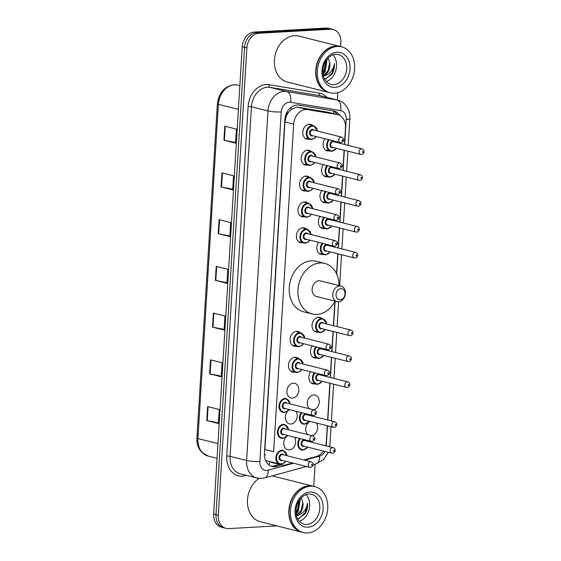 <?xml version="1.0" encoding="UTF-8"?>
<svg xmlns="http://www.w3.org/2000/svg" width="561" height="561" viewBox="0 0 561 561"><rect width="100%" height="100%" fill="white"/><g stroke="black" fill="none" stroke-linecap="round" stroke-linejoin="round"><path stroke-width="0.84" d="M327.771 176.785A7.574 5.869 -75.9 0 1 327.063 176.876A7.574 5.869 -75.9 0 1 325.675 176.75A7.574 5.869 -75.9 0 1 323.381 164.668M326.186 202.675A7.574 5.869 -75.9 0 1 325.478 202.766A7.574 5.869 -75.9 0 1 324.09 202.633A7.574 5.869 -75.9 0 1 321.797 190.551M324.602 228.565A7.574 5.869 -75.9 0 1 323.9 228.657A7.574 5.869 -75.9 0 1 322.505 228.523A7.574 5.869 -75.9 0 1 320.212 216.441M323.024 254.456A7.574 5.869 -75.9 0 1 322.316 254.547A7.574 5.869 -75.9 0 1 320.927 254.414A7.574 5.869 -75.9 0 1 318.627 242.331M318.269 332.119A7.574 5.869 -75.9 0 1 317.561 332.21A7.574 5.869 -75.9 0 1 316.173 332.084A7.574 5.869 -75.9 0 1 312.147 324.188A7.574 5.869 -75.9 0 1 318.48 317.26A7.574 5.869 -75.9 0 1 319.868 317.393A7.574 5.869 -75.9 0 1 321.734 318.346M316.685 358.009A7.574 5.869 -75.9 0 1 315.983 358.1A7.574 5.869 -75.9 0 1 314.588 357.974A7.574 5.869 -75.9 0 1 312.295 345.892M315.1 383.899A7.574 5.869 -75.9 0 1 314.398 383.99A7.574 5.869 -75.9 0 1 313.01 383.864A7.574 5.869 -75.9 0 1 310.71 371.782M309.581 408.815A7.574 5.869 -75.9 0 1 307.687 400.561A7.574 5.869 -75.9 0 1 313.725 394.93A7.574 5.869 -75.9 0 1 315.121 395.056A7.574 5.869 -75.9 0 1 319.202 402.539A7.574 5.869 -75.9 0 1 313.487 409.796M316.411 423.015A7.574 5.869 -75.9 0 1 317.112 430.61A7.574 5.869 -75.9 0 1 311.902 435.687M329.356 150.895A7.574 5.869 -75.9 0 1 328.648 150.986A7.574 5.869 -75.9 0 1 327.259 150.86A7.574 5.869 -75.9 0 1 324.966 138.777M294.434 437.152A7.574 5.869 -75.9 0 1 294.981 445.146A7.574 5.869 -75.9 0 1 289.252 449.908A7.574 5.869 -75.9 0 1 287.863 449.775A7.574 5.869 -75.9 0 1 283.726 443.218A7.574 5.869 -75.9 0 1 288.045 435.546M296.012 411.262A7.574 5.869 -75.9 0 1 296.566 419.256A7.574 5.869 -75.9 0 1 290.836 424.018A7.574 5.869 -75.9 0 1 289.448 423.885A7.574 5.869 -75.9 0 1 285.311 417.328A7.574 5.869 -75.9 0 1 289.63 409.656M293.333 383.177A7.574 5.869 -75.9 0 1 294.721 383.303A7.574 5.869 -75.9 0 1 298.747 391.206A7.574 5.869 -75.9 0 1 292.421 398.128A7.574 5.869 -75.9 0 1 291.026 397.994A7.574 5.869 -75.9 0 1 287.008 390.098A7.574 5.869 -75.9 0 1 293.333 383.177M294.707 372.146A7.574 5.869 -75.9 0 1 294.006 372.238A7.574 5.869 -75.9 0 1 292.611 372.111A7.574 5.869 -75.9 0 1 288.585 364.208A7.574 5.869 -75.9 0 1 294.918 357.287A7.574 5.869 -75.9 0 1 296.306 357.413A7.574 5.869 -75.9 0 1 298.172 358.374M296.292 346.256A7.574 5.869 -75.9 0 1 295.584 346.347A7.574 5.869 -75.9 0 1 294.195 346.221A7.574 5.869 -75.9 0 1 290.17 338.318A7.574 5.869 -75.9 0 1 296.503 331.397A7.574 5.869 -75.9 0 1 297.891 331.523A7.574 5.869 -75.9 0 1 299.756 332.484M305.794 190.922A7.574 5.869 -75.9 0 1 305.086 191.013A7.574 5.869 -75.9 0 1 303.697 190.88A7.574 5.869 -75.9 0 1 299.672 182.984A7.574 5.869 -75.9 0 1 306.004 176.063A7.574 5.869 -75.9 0 1 307.393 176.189A7.574 5.869 -75.9 0 1 309.258 177.15M307.379 165.032A7.574 5.869 -75.9 0 1 306.671 165.123A7.574 5.869 -75.9 0 1 305.282 164.997A7.574 5.869 -75.9 0 1 301.257 157.094A7.574 5.869 -75.9 0 1 307.582 150.173A7.574 5.869 -75.9 0 1 308.978 150.299A7.574 5.869 -75.9 0 1 310.843 151.26M304.209 216.812A7.574 5.869 -75.9 0 1 303.501 216.904A7.574 5.869 -75.9 0 1 302.113 216.77A7.574 5.869 -75.9 0 1 298.087 208.874A7.574 5.869 -75.9 0 1 304.42 201.946A7.574 5.869 -75.9 0 1 305.808 202.079A7.574 5.869 -75.9 0 1 307.673 203.04M302.624 242.703A7.574 5.869 -75.9 0 1 301.923 242.794A7.574 5.869 -75.9 0 1 300.528 242.661A7.574 5.869 -75.9 0 1 296.503 234.764A7.574 5.869 -75.9 0 1 302.835 227.836A7.574 5.869 -75.9 0 1 304.223 227.969A7.574 5.869 -75.9 0 1 306.089 228.923M308.957 139.142A7.574 5.869 -75.9 0 1 308.255 139.233A7.574 5.869 -75.9 0 1 306.86 139.107A7.574 5.869 -75.9 0 1 302.842 131.204A7.574 5.869 -75.9 0 1 309.167 124.283A7.574 5.869 -75.9 0 1 310.556 124.409A7.574 5.869 -75.9 0 1 312.428 125.369M344.475 144.45L345.492 127.838A14.2 11.01 104.1 0 0 337.764 114.689L327.652 112.179L298.221 107.263L296.348 107.172L291.026 109.647L288.578 112.242A4.733 3.668 104.1 0 0 286.04 116.674A14.2 2.111 -176.5 0 1 285.297 116.709M337.764 114.689A14.2 11.01 104.1 0 0 337.091 114.549L307.652 109.64A14.2 11.01 104.1 0 0 305.724 109.535A14.2 11.01 104.1 0 0 293.676 124.184L273.642 451.752L264.911 449.557L284.946 121.989L293.676 124.184M286.04 116.674L286.026 116.919A14.2 11.01 -75.9 0 1 288.578 112.242M269.736 461.415L272.211 462.601L281.363 464.901A14.2 11.01 104.1 0 0 285.928 464.824L292.646 462.986M286.026 116.919L284.946 121.989M325.689 445.778A14.2 11.01 104.1 0 0 326.264 442.229L327.266 425.743M327.624 419.972L329.868 383.219M330.226 377.455L331.453 357.329M331.803 351.565L333.038 331.446M333.388 325.675L334.861 301.65M336.565 273.789L337.785 253.775M338.143 248.004L339.37 227.885M339.721 222.114L340.955 201.995M341.305 196.224L342.54 176.105M342.89 170.334L344.124 150.215M303.803 459.936L316.173 456.556A14.2 11.01 104.1 0 0 323.325 451.044M279.105 463.975A14.2 11.01 104.1 0 0 281.363 464.901M307.996 434.705A7.574 5.869 -75.9 0 1 305.808 427.77A7.574 5.869 -75.9 0 1 310.03 421.409M339.896 115.545A14.2 11.01 104.1 0 0 334.111 111.05A14.2 11.01 104.1 0 0 333.43 110.91L298.845 105.138A14.2 11.01 104.1 0 0 296.909 105.033A14.2 11.01 104.1 0 0 284.862 119.682L264.455 453.337A14.2 11.01 104.1 0 0 272.183 466.486A14.2 11.01 104.1 0 0 276.748 466.408L281.86 465.006M276.861 525.888L228.629 528.602A14.2 11.01 -75.9 0 1 226.02 528.357A14.2 11.01 -75.9 0 1 218.299 515.208L246.882 47.895A14.2 11.01 -75.9 0 1 258.93 33.246L330.541 29.221A14.2 11.01 -75.9 0 1 333.15 29.46A14.2 11.01 -75.9 0 1 340.871 42.608L340.632 46.598M337.813 92.67L337.364 100.019M315.093 464.136L313.732 486.345M226.02 528.357L221.378 527.186A14.2 11.01 -75.9 0 1 213.657 514.044L242.24 46.724A14.2 11.01 -75.9 0 1 254.287 32.075L325.899 28.05L328.22 28.632A14.2 11.01 -75.9 0 1 330.829 28.877A14.2 11.01 -75.9 0 0 328.22 28.632L256.608 32.664L328.22 28.632L330.541 29.221M242.24 46.724L244.561 47.313A14.2 11.01 -75.9 0 1 256.608 32.664A14.2 11.01 -75.9 0 0 244.561 47.313L215.978 514.626L244.561 47.313L246.882 47.895M223.699 527.775A14.2 11.01 -75.9 0 1 215.978 514.626A14.2 11.01 -75.9 0 0 223.699 527.775M279.504 464.431L274.427 465.826A14.2 11.01 -75.9 0 1 271.04 466.114M332.862 110.812A14.2 11.01 -75.9 0 1 337.343 114.584M218.432 422.861L207.233 420.68A3.787 0.561 -176.5 0 1 206.785 420.582L218.397 423.506L219.253 409.481L207.647 406.564L206.785 420.582M221.293 376.129L210.095 373.949A3.787 0.561 -176.5 0 1 209.646 373.85L221.251 376.775L222.114 362.75L210.501 359.832L209.646 373.85M224.155 329.398L212.956 327.217A3.787 0.561 -176.5 0 1 212.507 327.119L224.112 330.036L224.968 316.018L213.362 313.101L212.507 327.119M235.585 142.473L224.386 140.292A3.787 0.561 -176.5 0 1 223.937 140.194L235.543 143.111L236.405 129.093L224.793 126.176L223.937 140.194M232.724 189.204L221.525 187.023A3.787 0.561 -176.5 0 1 221.076 186.925L232.689 189.842L233.544 175.824L221.939 172.907L221.076 186.925M229.87 235.936L218.671 233.755A3.787 0.561 -176.5 0 1 218.222 233.656L229.828 236.574L230.683 222.556L219.078 219.639L218.222 233.656M227.009 282.667L215.81 280.486A3.787 0.561 -176.5 0 1 215.361 280.388L226.974 283.305L227.829 269.287L216.223 266.37L215.361 280.388M325.899 28.05A14.2 11.01 -75.9 0 1 328.508 28.295L333.15 29.46M328.76 92.432A23.674 18.345 -75.9 0 1 328.613 92.397A23.674 18.345 -75.9 0 1 316.039 67.713A23.674 18.345 -75.9 0 1 335.815 46.072A23.674 18.345 -75.9 0 1 340.162 46.479A23.674 18.345 -75.9 0 1 340.303 46.521M328.613 92.397L287.26 81.997A23.674 18.345 -75.9 0 1 274.687 57.313A23.674 18.345 -75.9 0 1 294.462 35.673A23.674 18.345 -75.9 0 1 298.81 36.079L340.162 46.479M330.212 92.796L328.9 92.467A23.674 18.345 -75.9 0 1 316.327 67.783A23.674 18.345 -75.9 0 1 336.109 46.142A23.674 18.345 -75.9 0 1 340.45 46.556L341.754 46.886A23.674 18.345 -75.9 0 1 354.335 71.563A23.674 18.345 -75.9 0 1 334.552 93.203A23.674 18.345 -75.9 0 1 330.212 92.796A23.674 18.345 -75.9 0 1 317.631 68.112A23.674 18.345 -75.9 0 1 337.413 46.472A23.674 18.345 -75.9 0 1 341.754 46.886M332.946 54.852A15.435 11.963 -75.9 0 1 335.976 69.837A15.435 11.963 -75.9 0 1 326.221 81.604M322.834 72.025L324.272 70.013L325.899 60.918M322.891 73.147L325.191 70.244L326.516 60.006M324.728 79.48L332.049 73.996C333.914 70.756 334.707 67.292 334.433 63.61C333.213 70.272 329.602 74.417 323.592 76.03A10.701 8.296 -75.9 0 0 329.693 62.495L328.129 58.071M323.255 75.532L327.954 70.938L329.693 62.495M323.024 74.276L325.24 71.205L327.168 59.15M322.954 73.722L325.415 69.837M325.646 79.199L332.154 72.937L334.433 63.61M340.183 299.847A5.68 4.404 -75.9 0 1 336.053 294.49A5.68 4.404 -75.9 0 1 340.871 288.627A5.68 4.404 -75.9 0 1 345.001 293.985A5.68 4.404 -75.9 0 1 340.183 299.847M338.592 301.818A8.05 6.234 -75.9 0 1 337.112 301.678A8.05 6.234 -75.9 0 1 332.834 293.284A8.05 6.234 -75.9 0 1 339.559 285.928A8.05 6.234 -75.9 0 1 341.039 286.068A8.05 6.234 -75.9 0 1 345.317 294.462A8.05 6.234 -75.9 0 1 338.592 301.818M341.039 286.068L320.436 280.886A8.05 6.234 104.1 0 0 318.957 280.745A8.05 6.234 104.1 0 0 312.232 288.102A8.05 6.234 104.1 0 0 316.509 296.496L337.112 301.678M335.12 301.18A26.037 20.182 -75.9 0 1 316.902 314.391A26.037 20.182 -75.9 0 1 312.119 313.943A26.037 20.182 -75.9 0 1 298.291 286.79A26.037 20.182 -75.9 0 1 320.043 262.99A26.037 20.182 -75.9 0 1 324.826 263.439A26.037 20.182 -75.9 0 1 339.047 285.563M312.119 313.943L303.417 311.755A26.037 20.182 -75.9 0 1 289.581 284.602A26.037 20.182 -75.9 0 1 311.341 260.795A26.037 20.182 -75.9 0 1 316.116 261.251L324.826 263.439M301.86 532.179A23.674 18.345 -75.9 0 1 301.713 532.137A23.674 18.345 -75.9 0 1 289.139 507.46A23.674 18.345 -75.9 0 1 308.922 485.819A23.674 18.345 -75.9 0 1 313.262 486.226A23.674 18.345 -75.9 0 1 313.41 486.261M301.713 532.137L260.367 521.737A23.674 18.345 -75.9 0 1 247.45 502.488A23.674 18.345 -75.9 0 1 259.035 478.379M303.312 532.543L302.007 532.214A23.674 18.345 -75.9 0 1 289.434 507.53A23.674 18.345 -75.9 0 1 309.209 485.889A23.674 18.345 -75.9 0 1 313.557 486.296L314.861 486.625A23.674 18.345 -75.9 0 1 327.435 511.309A23.674 18.345 -75.9 0 1 307.659 532.95A23.674 18.345 -75.9 0 1 303.312 532.543A23.674 18.345 -75.9 0 1 290.738 507.859A23.674 18.345 -75.9 0 1 310.514 486.219A23.674 18.345 -75.9 0 1 314.861 486.625M306.054 494.599A15.435 11.963 -75.9 0 1 309.083 509.584A15.435 11.963 -75.9 0 1 299.322 521.351M295.942 511.772L297.372 509.753L298.999 500.664M295.998 512.894L298.298 509.984L299.616 499.753M297.828 519.227L305.149 513.743C307.014 510.503 307.814 507.039 307.54 503.35C306.32 510.019 302.702 514.164 296.692 515.776A10.701 8.296 -75.9 0 0 302.8 502.242L301.236 497.817M296.355 515.271L301.061 510.678L302.8 502.242M296.124 514.023L298.347 510.945L300.268 498.897M296.054 513.469L298.522 509.577M298.747 518.946L305.254 512.684L307.54 503.35M298.221 107.263L307.652 109.64M269.042 464.971A14.2 8.226 -105.3 0 0 269.511 461.563M333.795 113.694A14.2 8.962 -80.5 0 0 333.507 111.106M291.026 109.647A14.2 8.962 -80.5 0 0 291.131 107.277M265.353 454.803A14.2 2.111 -176.5 0 1 264.427 454.845M327.652 112.179L337.091 114.549M344.678 144.5L346.207 119.479A9.467 7.335 104.1 0 0 340.611 110.622L290.57 102.27A9.467 7.335 104.1 0 0 289.28 102.2A9.467 7.335 104.1 0 0 281.25 111.962L259.869 461.514A9.467 7.335 104.1 0 0 266.755 470.441A9.467 7.335 104.1 0 0 268.06 470.23L293.634 463.239M259.869 461.514A9.467 1.41 3.5 0 1 246.609 460.476L267.983 110.924A18.941 14.677 -75.9 0 1 284.048 91.394A18.941 14.677 -75.9 0 1 286.622 91.527L270.079 87.369A18.941 14.677 104.1 0 0 267.506 87.228A18.941 14.677 104.1 0 0 251.44 106.765L230.066 456.317A18.941 14.677 104.1 0 0 240.367 473.842L256.903 478A18.941 14.677 -75.9 0 1 246.609 460.476L230.066 456.317A2.37 0.351 -176.5 0 0 226.749 456.058L248.13 106.506A2.37 0.351 -176.5 0 1 251.44 106.765L267.983 110.924A9.467 1.41 3.5 0 0 281.25 111.962M256.903 478L261.482 478.435L264.757 477.902A9.467 5.484 -105.3 0 0 268.06 470.23M248.13 106.506A21.304 16.507 -75.9 0 1 266.202 84.529A21.304 16.507 -75.9 0 1 269.091 84.683L319.132 93.042A21.304 16.507 -75.9 0 1 326.909 97.39M246.328 475.342L245.178 475.658A21.304 16.507 -75.9 0 1 226.749 456.058M258.93 33.246L254.287 32.075M218.299 515.208L213.657 514.044M290.57 102.27A9.467 5.975 -80.5 0 0 286.622 91.527L336.663 99.886L320.121 95.721L270.079 87.369A2.37 1.494 99.5 0 1 269.091 84.683M340.611 110.622A9.467 5.975 -80.5 0 0 336.663 99.886A18.941 14.677 -75.9 0 1 337.568 100.075L321.025 95.91A18.941 14.677 104.1 0 0 320.121 95.721A2.37 1.494 99.5 0 1 319.132 93.042M304.791 460.181L319.475 456.17A9.467 7.335 104.1 0 0 324.875 451.43M326.243 445.918L327.477 425.799M327.827 420.028L330.078 383.275M330.429 377.504L331.656 357.385M332.014 351.614L333.241 331.495M333.592 325.724L335.092 301.229M336.747 274.189L337.995 253.824M338.346 248.053L339.573 227.934M339.931 222.17L341.158 202.044M341.516 196.28L342.743 176.161M343.094 170.39L344.328 150.271M245.178 475.658A2.37 1.374 74.7 0 1 245.185 475.055M313.206 464.655L316.166 463.842A9.467 5.484 -105.3 0 0 319.475 456.17M328.234 446.416A9.467 1.41 3.5 0 0 329.847 445.736L331.011 426.69M346.207 119.479A9.467 1.41 3.5 0 0 349.854 118.595C350.085 114.753 349.314 111.197 347.547 107.915L345.26 104.718C343.136 102.404 340.569 100.854 337.568 100.075M274.427 465.826L276.748 466.408M239.856 85.665L237.015 84.956A4.733 2.987 -80.5 0 0 236.868 84.921L237.015 84.956A18.941 14.677 104.1 0 0 234.442 84.816A18.941 14.677 104.1 0 0 218.383 104.346A4.733 0.701 -176.5 0 1 217.388 103.848C218.867 92.733 224.365 86.373 233.888 84.76L236.868 84.921A4.733 2.987 -80.5 0 0 236.658 84.9M238.404 109.381L218.383 104.346L197.935 438.569A18.941 14.677 104.1 0 0 208.236 456.1L201.89 452.461L199.435 449.263C197.542 445.953 196.715 442.222 196.939 438.071A4.733 0.701 3.5 0 0 197.935 438.569L217.963 443.611M215.81 280.486L216.665 266.482M218.671 233.755L219.526 219.751M221.525 187.023L222.387 173.019M224.386 140.292L225.242 126.288M212.956 327.217L213.811 313.213M210.095 373.949L210.95 359.945M207.233 420.68L208.096 406.676M333.599 84.711A15.435 11.963 -75.9 0 1 330.766 84.445C324.16 81.703 321.719 75.798 323.438 66.724C324.342 63.253 325.906 60.371 328.136 58.064C330.618 55.651 333.15 54.382 335.737 54.263L338.297 54.501A15.435 11.963 -75.9 0 1 346.495 70.602A15.435 11.963 -75.9 0 1 333.599 84.711M334.91 87.411A17.805 13.801 -75.9 0 1 321.958 70.63A17.805 13.801 -75.9 0 1 337.056 52.264A17.805 13.801 -75.9 0 1 350.008 69.052A17.805 13.801 -75.9 0 1 334.91 87.411M306.706 524.458A15.435 11.963 -75.9 0 1 303.873 524.191C297.267 521.45 294.827 515.545 296.538 506.471C297.442 503 299.013 500.11 301.243 497.81C303.718 495.391 306.257 494.129 308.845 494.01L311.404 494.248A15.435 11.963 -75.9 0 1 319.602 510.342A15.435 11.963 -75.9 0 1 306.706 524.458M308.01 527.158A17.805 13.801 -75.9 0 1 295.058 510.37A17.805 13.801 -75.9 0 1 310.163 492.011A17.805 13.801 -75.9 0 1 323.115 508.792A17.805 13.801 -75.9 0 1 308.01 527.158M311.474 139.57A7.104 5.505 -75.9 0 1 310.17 139.451A7.104 5.505 -75.9 0 1 306.397 132.045A7.104 5.505 -75.9 0 1 312.33 125.552A7.104 5.505 -75.9 0 1 313.634 125.671L317.582 131.064M317.386 131.015A6.627 5.133 104.1 0 0 312.596 126.092A6.627 5.133 104.1 0 0 306.972 132.929A6.627 5.133 104.1 0 0 311.797 139.177A6.627 5.133 104.1 0 0 316.004 136.519M312.786 135.713A3.317 2.567 -75.9 0 1 311.993 135.902A3.317 2.567 -75.9 0 1 309.581 132.782A3.317 2.567 -75.9 0 1 312.393 129.36A3.317 2.567 -75.9 0 1 314.167 130.201M341.614 137.108L313.178 129.956A2.84 2.202 104.1 0 0 312.652 129.907A2.84 2.202 104.1 0 0 310.282 132.501A2.84 2.202 104.1 0 0 311.79 135.46L340.232 142.613A2.84 2.202 -75.9 0 1 338.718 139.654A2.84 2.202 -75.9 0 1 341.095 137.059A2.84 2.202 -75.9 0 1 341.614 137.108C344.11 138.742 345.218 140.741 341.025 142.69L340.232 142.613A2.84 2.202 -75.9 0 0 340.751 142.662M342.343 140.692A0.477 0.365 104.1 0 0 342.399 139.759A0.477 0.365 104.1 0 0 342.343 140.692M309.889 165.46A7.104 5.505 -75.9 0 1 308.585 165.341A7.104 5.505 -75.9 0 1 304.812 157.936A7.104 5.505 -75.9 0 1 310.752 151.442A7.104 5.505 -75.9 0 1 312.049 151.561L316.004 156.947M315.801 156.898A6.627 5.133 104.1 0 0 311.011 151.982A6.627 5.133 104.1 0 0 305.387 158.819A6.627 5.133 104.1 0 0 310.212 165.067A6.627 5.133 104.1 0 0 314.419 162.41M311.201 161.603A3.317 2.567 -75.9 0 1 310.408 161.792A3.317 2.567 -75.9 0 1 307.996 158.672A3.317 2.567 -75.9 0 1 310.808 155.25A3.317 2.567 -75.9 0 1 312.589 156.091M340.029 162.992L311.593 155.839A2.84 2.202 104.1 0 0 311.075 155.79A2.84 2.202 104.1 0 0 308.697 158.391A2.84 2.202 104.1 0 0 310.205 161.351L338.648 168.503A2.84 2.202 -75.9 0 1 337.14 165.544A2.84 2.202 -75.9 0 1 339.51 162.942A2.84 2.202 -75.9 0 1 340.029 162.992C342.533 164.625 343.634 166.631 339.447 168.581L338.648 168.503A2.84 2.202 -75.9 0 0 339.167 168.552M340.758 166.582A0.477 0.365 104.1 0 0 340.822 165.649A0.477 0.365 104.1 0 0 340.758 166.582M308.305 191.35A7.104 5.505 -75.9 0 1 307.007 191.224A7.104 5.505 -75.9 0 1 303.235 183.819A7.104 5.505 -75.9 0 1 309.167 177.332A7.104 5.505 -75.9 0 1 310.471 177.451L314.419 182.837M314.223 182.788A6.627 5.133 104.1 0 0 309.427 177.872A6.627 5.133 104.1 0 0 303.803 184.709A6.627 5.133 104.1 0 0 308.627 190.957A6.627 5.133 104.1 0 0 312.835 188.3M309.616 187.493A3.317 2.567 -75.9 0 1 308.823 187.683A3.317 2.567 -75.9 0 1 306.418 184.562A3.317 2.567 -75.9 0 1 309.23 181.14A3.317 2.567 -75.9 0 1 311.004 181.981M338.451 188.882L310.009 181.729A2.84 2.202 104.1 0 0 309.49 181.68A2.84 2.202 104.1 0 0 307.112 184.281A2.84 2.202 104.1 0 0 308.627 187.241L337.063 194.394A2.84 2.202 -75.9 0 1 335.555 191.434A2.84 2.202 -75.9 0 1 337.925 188.833A2.84 2.202 -75.9 0 1 338.451 188.882C340.948 190.516 342.056 192.521 337.862 194.471L337.063 194.394A2.84 2.202 -75.9 0 0 337.582 194.443M339.181 192.472A0.477 0.365 104.1 0 0 339.237 191.539A0.477 0.365 104.1 0 0 339.181 192.472M306.727 217.24A7.104 5.505 -75.9 0 1 305.422 217.114A7.104 5.505 -75.9 0 1 301.65 209.709A7.104 5.505 -75.9 0 1 307.582 203.222A7.104 5.505 -75.9 0 1 308.887 203.341L312.835 208.727M312.638 208.678A6.627 5.133 104.1 0 0 307.842 203.762A6.627 5.133 104.1 0 0 302.225 210.592A6.627 5.133 104.1 0 0 307.042 216.848A6.627 5.133 104.1 0 0 311.25 214.19M308.031 213.376A3.317 2.567 -75.9 0 1 307.246 213.573A3.317 2.567 -75.9 0 1 304.833 210.452A3.317 2.567 -75.9 0 1 307.645 207.03A3.317 2.567 -75.9 0 1 309.42 207.872M336.866 214.772L308.424 207.619A2.84 2.202 104.1 0 0 307.905 207.57A2.84 2.202 104.1 0 0 305.535 210.165A2.84 2.202 104.1 0 0 307.042 213.131L335.478 220.284A2.84 2.202 -75.9 0 1 333.97 217.324A2.84 2.202 -75.9 0 1 336.341 214.723A2.84 2.202 -75.9 0 1 336.866 214.772C339.363 216.406 340.471 218.411 336.277 220.361L335.478 220.284A2.84 2.202 -75.9 0 0 336.004 220.333M337.596 218.362A0.477 0.365 104.1 0 0 337.652 217.423A0.477 0.365 104.1 0 0 337.596 218.362M305.142 243.13A7.104 5.505 -75.9 0 1 303.838 243.004A7.104 5.505 -75.9 0 1 300.065 235.599A7.104 5.505 -75.9 0 1 305.997 229.105A7.104 5.505 -75.9 0 1 307.302 229.232L311.25 234.617M311.053 234.568A6.627 5.133 104.1 0 0 306.257 229.652A6.627 5.133 104.1 0 0 300.64 236.483A6.627 5.133 104.1 0 0 305.457 242.731A6.627 5.133 104.1 0 0 309.665 240.08M306.446 239.267A3.317 2.567 -75.9 0 1 305.661 239.463A3.317 2.567 -75.9 0 1 303.249 236.335A3.317 2.567 -75.9 0 1 306.061 232.92A3.317 2.567 -75.9 0 1 307.835 233.762M335.282 240.662L306.846 233.509A2.84 2.202 104.1 0 0 306.32 233.46A2.84 2.202 104.1 0 0 303.95 236.055A2.84 2.202 104.1 0 0 305.457 239.021L333.893 246.174A2.84 2.202 -75.9 0 1 332.385 243.208A2.84 2.202 -75.9 0 1 334.763 240.613A2.84 2.202 -75.9 0 1 335.282 240.662C337.778 242.296 338.886 244.301 334.693 246.251L333.893 246.174A2.84 2.202 -75.9 0 0 334.419 246.223M336.011 244.252A0.477 0.365 104.1 0 0 336.067 243.313A0.477 0.365 104.1 0 0 336.011 244.252M298.81 346.684A7.104 5.505 -75.9 0 1 297.505 346.565A7.104 5.505 -75.9 0 1 293.733 339.16A7.104 5.505 -75.9 0 1 299.665 332.666A7.104 5.505 -75.9 0 1 300.969 332.785L304.918 338.178M304.721 338.129A6.627 5.133 104.1 0 0 299.925 333.206A6.627 5.133 104.1 0 0 294.301 340.043A6.627 5.133 104.1 0 0 299.125 346.291A6.627 5.133 104.1 0 0 303.333 343.634M300.114 342.827A3.317 2.567 -75.9 0 1 299.329 343.016A3.317 2.567 -75.9 0 1 296.916 339.896A3.317 2.567 -75.9 0 1 299.728 336.481A3.317 2.567 -75.9 0 1 301.502 337.315M328.949 344.223L300.507 337.07A2.84 2.202 104.1 0 0 299.988 337.021A2.84 2.202 104.1 0 0 297.618 339.615A2.84 2.202 104.1 0 0 299.125 342.575L327.561 349.727A2.84 2.202 -75.9 0 1 326.053 346.768A2.84 2.202 -75.9 0 1 328.423 344.174A2.84 2.202 -75.9 0 1 328.949 344.223C331.446 345.857 332.554 347.855 328.36 349.805L327.561 349.727A2.84 2.202 -75.9 0 0 328.087 349.776M329.679 347.806A0.477 0.365 104.1 0 0 329.735 346.873A0.477 0.365 104.1 0 0 329.679 347.806M297.225 372.574A7.104 5.505 -75.9 0 1 295.92 372.455A7.104 5.505 -75.9 0 1 292.148 365.05A7.104 5.505 -75.9 0 1 298.08 358.556A7.104 5.505 -75.9 0 1 299.385 358.675L303.333 364.068M303.136 364.012A6.627 5.133 104.1 0 0 298.34 359.096A6.627 5.133 104.1 0 0 292.723 365.933A6.627 5.133 104.1 0 0 297.54 372.181A6.627 5.133 104.1 0 0 301.748 369.524M298.529 368.717A3.317 2.567 -75.9 0 1 297.744 368.907A3.317 2.567 -75.9 0 1 295.331 365.786A3.317 2.567 -75.9 0 1 298.143 362.364A3.317 2.567 -75.9 0 1 299.918 363.205M327.365 370.106L298.929 362.953A2.84 2.202 104.1 0 0 298.403 362.904A2.84 2.202 104.1 0 0 296.033 365.506A2.84 2.202 104.1 0 0 297.54 368.465L325.976 375.618A2.84 2.202 -75.9 0 1 324.468 372.658A2.84 2.202 -75.9 0 1 326.846 370.057A2.84 2.202 -75.9 0 1 327.365 370.106C329.861 371.74 330.969 373.745 326.775 375.695L325.976 375.618A2.84 2.202 -75.9 0 0 326.502 375.667M328.094 373.696A0.477 0.365 104.1 0 0 328.15 372.763A0.477 0.365 104.1 0 0 328.094 373.696M284.189 412.475A7.104 5.505 -75.9 0 1 282.884 412.349A7.104 5.505 -75.9 0 1 279.112 404.944A7.104 5.505 -75.9 0 1 285.044 398.457A7.104 5.505 -75.9 0 1 286.348 398.576L290.296 403.962M290.1 403.913A6.627 5.133 104.1 0 0 285.311 398.997A6.627 5.133 104.1 0 0 279.687 405.827A6.627 5.133 104.1 0 0 284.511 412.083A6.627 5.133 104.1 0 0 288.719 409.425M285.5 408.611A3.317 2.567 -75.9 0 1 284.708 408.808A3.317 2.567 -75.9 0 1 282.295 405.687A3.317 2.567 -75.9 0 1 285.107 402.265A3.317 2.567 -75.9 0 1 286.881 403.107M314.328 410.007L285.893 402.854A2.84 2.202 104.1 0 0 285.367 402.805A2.84 2.202 104.1 0 0 282.996 405.4A2.84 2.202 104.1 0 0 284.504 408.366L312.947 415.519A2.84 2.202 -75.9 0 1 311.439 412.559A2.84 2.202 -75.9 0 1 313.809 409.958A2.84 2.202 -75.9 0 1 314.328 410.007C316.825 411.641 317.933 413.646 313.739 415.596L312.947 415.519A2.84 2.202 -75.9 0 0 313.466 415.568M315.058 413.597A0.477 0.365 104.1 0 0 315.114 412.658A0.477 0.365 104.1 0 0 315.058 413.597M282.604 438.365A7.104 5.505 -75.9 0 1 281.299 438.239A7.104 5.505 -75.9 0 1 277.527 430.834A7.104 5.505 -75.9 0 1 283.466 424.34A7.104 5.505 -75.9 0 1 284.764 424.467L288.719 429.852M288.515 429.803A6.627 5.133 104.1 0 0 283.726 424.887A6.627 5.133 104.1 0 0 278.102 431.718A6.627 5.133 104.1 0 0 282.926 437.966A6.627 5.133 104.1 0 0 287.134 435.315M283.915 434.502A3.317 2.567 -75.9 0 1 283.123 434.698A3.317 2.567 -75.9 0 1 280.717 431.57A3.317 2.567 -75.9 0 1 283.522 428.155A3.317 2.567 -75.9 0 1 285.304 428.997M312.75 435.897L284.308 428.744A2.84 2.202 104.1 0 0 283.789 428.695A2.84 2.202 104.1 0 0 281.412 431.29A2.84 2.202 104.1 0 0 282.919 434.256L311.362 441.409A2.84 2.202 -75.9 0 1 309.854 438.443A2.84 2.202 -75.9 0 1 312.225 435.848A2.84 2.202 -75.9 0 1 312.75 435.897C315.247 437.531 316.355 439.536 312.161 441.486L311.362 441.409A2.84 2.202 -75.9 0 0 311.881 441.458M313.48 439.487A0.477 0.365 104.1 0 0 313.536 438.548A0.477 0.365 104.1 0 0 313.48 439.487M281.026 464.256A7.104 5.505 -75.9 0 1 279.722 464.129A7.104 5.505 -75.9 0 1 275.949 456.724A7.104 5.505 -75.9 0 1 281.881 450.231A7.104 5.505 -75.9 0 1 283.186 450.357L287.134 455.742M286.937 455.693A6.627 5.133 104.1 0 0 282.141 450.771A6.627 5.133 104.1 0 0 276.517 457.608A6.627 5.133 104.1 0 0 281.341 463.856A6.627 5.133 104.1 0 0 285.549 461.205M282.33 460.392A3.317 2.567 -75.9 0 1 281.545 460.588A3.317 2.567 -75.9 0 1 279.133 457.46A3.317 2.567 -75.9 0 1 281.945 454.045A3.317 2.567 -75.9 0 1 283.719 454.887M311.166 461.787L282.723 454.634A2.84 2.202 104.1 0 0 282.204 454.585A2.84 2.202 104.1 0 0 279.827 457.18A2.84 2.202 104.1 0 0 281.341 460.146L309.777 467.299A2.84 2.202 -75.9 0 1 308.27 464.333A2.84 2.202 -75.9 0 1 310.64 461.738A2.84 2.202 -75.9 0 1 311.166 461.787C313.662 463.421 314.77 465.427 310.577 467.369L309.777 467.299A2.84 2.202 -75.9 0 0 310.296 467.348M311.895 465.371A0.477 0.365 104.1 0 0 311.951 464.438A0.477 0.365 104.1 0 0 311.895 465.371M331.867 151.323A7.104 5.505 -75.9 0 1 330.562 151.204A7.104 5.505 -75.9 0 1 326.804 146.575A7.104 5.505 -75.9 0 1 328.564 139.682M329.272 139.857A6.627 5.133 104.1 0 0 327.589 147.094A6.627 5.133 104.1 0 0 332.189 150.93A6.627 5.133 104.1 0 0 336.397 148.272M333.178 147.466A3.317 2.567 -75.9 0 1 332.385 147.655A3.317 2.567 -75.9 0 1 329.98 144.535A3.317 2.567 -75.9 0 1 332.785 141.113A3.317 2.567 -75.9 0 1 334.566 141.954M333.571 141.709A2.84 2.202 104.1 0 0 333.052 141.66A2.84 2.202 104.1 0 0 330.674 144.254A2.84 2.202 104.1 0 0 332.182 147.213L360.625 154.366A2.84 2.202 -75.9 0 1 359.117 151.407A2.84 2.202 -75.9 0 1 361.487 148.812A2.84 2.202 -75.9 0 1 362.013 148.861L333.571 141.709M361.144 154.415A2.84 2.202 -75.9 0 1 360.625 154.366L361.424 154.443C363.745 154.324 365.758 150.341 362.013 148.861M362.799 151.512A0.477 0.365 104.1 0 0 362.743 152.445A0.477 0.365 104.1 0 0 362.799 151.512M337.778 142.767A6.627 5.133 104.1 0 0 337.652 141.968M330.289 177.213A7.104 5.505 -75.9 0 1 328.984 177.094A7.104 5.505 -75.9 0 1 325.226 172.465A7.104 5.505 -75.9 0 1 326.979 165.572M327.687 165.747A6.627 5.133 104.1 0 0 326.011 172.984A6.627 5.133 104.1 0 0 330.604 176.82A6.627 5.133 104.1 0 0 334.812 174.162M331.593 173.356A3.317 2.567 -75.9 0 1 330.808 173.545A3.317 2.567 -75.9 0 1 328.395 170.425A3.317 2.567 -75.9 0 1 331.207 167.003A3.317 2.567 -75.9 0 1 332.982 167.844M331.986 167.592A2.84 2.202 104.1 0 0 331.467 167.543A2.84 2.202 104.1 0 0 329.09 170.144A2.84 2.202 104.1 0 0 330.604 173.104L359.04 180.256A2.84 2.202 -75.9 0 1 357.532 177.297A2.84 2.202 -75.9 0 1 359.903 174.695A2.84 2.202 -75.9 0 1 360.428 174.744L331.986 167.592M359.559 180.305A2.84 2.202 -75.9 0 1 359.04 180.256L359.839 180.333C362.168 180.214 364.173 176.231 360.428 174.744M361.214 177.402A0.477 0.365 104.1 0 0 361.158 178.335A0.477 0.365 104.1 0 0 361.214 177.402M336.2 168.651A6.627 5.133 104.1 0 0 336.067 167.858M328.704 203.103A7.104 5.505 -75.9 0 1 327.4 202.977A7.104 5.505 -75.9 0 1 323.641 198.356A7.104 5.505 -75.9 0 1 325.394 191.462M326.102 191.638A6.627 5.133 104.1 0 0 324.426 198.875A6.627 5.133 104.1 0 0 329.019 202.71A6.627 5.133 104.1 0 0 333.227 200.053M330.008 199.246A3.317 2.567 -75.9 0 1 329.223 199.435A3.317 2.567 -75.9 0 1 326.811 196.315A3.317 2.567 -75.9 0 1 329.623 192.893A3.317 2.567 -75.9 0 1 331.397 193.734M330.401 193.482A2.84 2.202 104.1 0 0 329.882 193.433A2.84 2.202 104.1 0 0 327.512 196.034A2.84 2.202 104.1 0 0 329.019 198.994L357.455 206.146A2.84 2.202 -75.9 0 1 355.947 203.187A2.84 2.202 -75.9 0 1 358.325 200.586A2.84 2.202 -75.9 0 1 358.844 200.635L330.401 193.482M357.981 206.196A2.84 2.202 -75.9 0 1 357.455 206.146L358.255 206.224C360.583 206.104 362.588 202.121 358.844 200.635M359.629 203.292A0.477 0.365 104.1 0 0 359.573 204.225A0.477 0.365 104.1 0 0 359.629 203.292M334.615 194.541A6.627 5.133 104.1 0 0 334.489 193.748M327.119 228.993A7.104 5.505 -75.9 0 1 325.815 228.867A7.104 5.505 -75.9 0 1 322.056 224.246A7.104 5.505 -75.9 0 1 323.816 217.345M324.517 217.528A6.627 5.133 104.1 0 0 322.841 224.765A6.627 5.133 104.1 0 0 327.435 228.6A6.627 5.133 104.1 0 0 331.642 225.943M328.43 225.129A3.317 2.567 -75.9 0 1 327.638 225.326A3.317 2.567 -75.9 0 1 325.226 222.205A3.317 2.567 -75.9 0 1 328.038 218.783A3.317 2.567 -75.9 0 1 329.812 219.624M328.823 219.372A2.84 2.202 104.1 0 0 328.297 219.323A2.84 2.202 104.1 0 0 325.927 221.918A2.84 2.202 104.1 0 0 327.435 224.884L355.87 232.037A2.84 2.202 -75.9 0 1 354.363 229.077A2.84 2.202 -75.9 0 1 356.74 226.476A2.84 2.202 -75.9 0 1 357.259 226.525L328.823 219.372M356.396 232.086A2.84 2.202 -75.9 0 1 355.87 232.037L356.67 232.114C358.998 231.995 361.003 228.011 357.259 226.525M358.044 229.176A0.477 0.365 104.1 0 0 357.988 230.115A0.477 0.365 104.1 0 0 358.044 229.176M333.031 220.431A6.627 5.133 104.1 0 0 332.904 219.632M325.534 254.883A7.104 5.505 -75.9 0 1 324.23 254.757A7.104 5.505 -75.9 0 1 320.471 250.136A7.104 5.505 -75.9 0 1 322.231 243.236M322.94 243.418A6.627 5.133 104.1 0 0 321.257 250.648A6.627 5.133 104.1 0 0 325.857 254.484A6.627 5.133 104.1 0 0 330.064 251.833M326.846 251.019A3.317 2.567 -75.9 0 1 326.053 251.216A3.317 2.567 -75.9 0 1 323.641 248.088A3.317 2.567 -75.9 0 1 326.453 244.673A3.317 2.567 -75.9 0 1 328.227 245.515M327.238 245.262A2.84 2.202 104.1 0 0 326.712 245.213A2.84 2.202 104.1 0 0 324.342 247.808A2.84 2.202 104.1 0 0 325.85 250.774L354.293 257.927A2.84 2.202 -75.9 0 1 352.778 254.96A2.84 2.202 -75.9 0 1 355.155 252.366A2.84 2.202 -75.9 0 1 355.674 252.415L327.238 245.262M354.811 257.976A2.84 2.202 -75.9 0 1 354.293 257.927L355.085 258.004C357.413 257.878 359.426 253.902 355.674 252.415M356.459 255.066A0.477 0.365 104.1 0 0 356.403 256.005A0.477 0.365 104.1 0 0 356.459 255.066M331.446 246.321A6.627 5.133 104.1 0 0 331.32 245.522M320.787 332.547A7.104 5.505 -75.9 0 1 319.482 332.428A7.104 5.505 -75.9 0 1 315.71 325.022A7.104 5.505 -75.9 0 1 321.642 318.529A7.104 5.505 -75.9 0 1 322.947 318.655L317.771 317.351M326.698 323.992A6.627 5.133 104.1 0 0 321.902 319.069A6.627 5.133 104.1 0 0 316.285 325.906A6.627 5.133 104.1 0 0 321.102 332.154A6.627 5.133 104.1 0 0 325.31 329.496M322.091 328.69A3.317 2.567 -75.9 0 1 321.306 328.886A3.317 2.567 -75.9 0 1 318.893 325.759A3.317 2.567 -75.9 0 1 321.705 322.344A3.317 2.567 -75.9 0 1 323.48 323.178M322.484 322.933A2.84 2.202 104.1 0 0 321.965 322.884A2.84 2.202 104.1 0 0 319.595 325.478A2.84 2.202 104.1 0 0 321.102 328.437L349.538 335.59A2.84 2.202 -75.9 0 1 348.03 332.631A2.84 2.202 -75.9 0 1 350.408 330.036A2.84 2.202 -75.9 0 1 350.927 330.085L322.484 322.933M350.064 335.639A2.84 2.202 -75.9 0 1 349.538 335.59L350.337 335.667C352.666 335.548 354.671 331.565 350.927 330.085M351.712 332.736A0.477 0.365 104.1 0 0 351.656 333.669A0.477 0.365 104.1 0 0 351.712 332.736M319.202 358.437A7.104 5.505 -75.9 0 1 317.898 358.318A7.104 5.505 -75.9 0 1 314.139 353.689A7.104 5.505 -75.9 0 1 315.892 346.796M316.6 346.971A6.627 5.133 104.1 0 0 314.924 354.208A6.627 5.133 104.1 0 0 319.518 358.044A6.627 5.133 104.1 0 0 323.725 355.386M320.513 354.58A3.317 2.567 -75.9 0 1 319.721 354.769A3.317 2.567 -75.9 0 1 317.309 351.649A3.317 2.567 -75.9 0 1 320.121 348.234A3.317 2.567 -75.9 0 1 321.895 349.068M320.906 348.823A2.84 2.202 104.1 0 0 320.38 348.774A2.84 2.202 104.1 0 0 318.01 351.368A2.84 2.202 104.1 0 0 319.518 354.328L347.953 361.48A2.84 2.202 -75.9 0 1 346.446 358.521A2.84 2.202 -75.9 0 1 348.823 355.926A2.84 2.202 -75.9 0 1 349.342 355.976L320.906 348.823M348.479 361.529A2.84 2.202 -75.9 0 1 347.953 361.48L348.753 361.557C351.081 361.438 353.086 357.455 349.342 355.976M350.127 358.626A0.477 0.365 104.1 0 0 350.071 359.559A0.477 0.365 104.1 0 0 350.127 358.626M325.114 349.882A6.627 5.133 104.1 0 0 324.987 349.082M317.617 384.327A7.104 5.505 -75.9 0 1 316.313 384.208A7.104 5.505 -75.9 0 1 312.554 379.58A7.104 5.505 -75.9 0 1 314.314 372.686M315.023 372.862A6.627 5.133 104.1 0 0 313.34 380.099A6.627 5.133 104.1 0 0 317.94 383.934A6.627 5.133 104.1 0 0 322.147 381.277M318.929 380.47A3.317 2.567 -75.9 0 1 318.136 380.66A3.317 2.567 -75.9 0 1 315.724 377.539A3.317 2.567 -75.9 0 1 318.536 374.117A3.317 2.567 -75.9 0 1 320.31 374.958M319.321 374.706A2.84 2.202 104.1 0 0 318.795 374.657A2.84 2.202 104.1 0 0 316.425 377.258A2.84 2.202 104.1 0 0 317.933 380.218L346.375 387.37A2.84 2.202 -75.9 0 1 344.861 384.411A2.84 2.202 -75.9 0 1 347.238 381.817A2.84 2.202 -75.9 0 1 347.757 381.866L319.321 374.706M346.894 387.42A2.84 2.202 -75.9 0 1 346.375 387.37L347.168 387.448C349.496 387.328 351.509 383.345 347.757 381.866M348.542 384.516A0.477 0.365 104.1 0 0 348.486 385.449A0.477 0.365 104.1 0 0 348.542 384.516M323.529 375.765A6.627 5.133 104.1 0 0 323.402 374.972M304.581 424.228A7.104 5.505 -75.9 0 1 303.277 424.102A7.104 5.505 -75.9 0 1 299.518 419.481A7.104 5.505 -75.9 0 1 301.278 412.58M301.986 412.763A6.627 5.133 104.1 0 0 300.303 420A6.627 5.133 104.1 0 0 304.904 423.836A6.627 5.133 104.1 0 0 309.111 421.178M305.892 420.364A3.317 2.567 -75.9 0 1 305.1 420.561A3.317 2.567 -75.9 0 1 302.695 417.44A3.317 2.567 -75.9 0 1 305.5 414.018A3.317 2.567 -75.9 0 1 307.281 414.86M306.285 414.607A2.84 2.202 104.1 0 0 305.766 414.558A2.84 2.202 104.1 0 0 303.389 417.16A2.84 2.202 104.1 0 0 304.896 420.119L333.339 427.272A2.84 2.202 -75.9 0 1 331.832 424.312A2.84 2.202 -75.9 0 1 334.202 421.711A2.84 2.202 -75.9 0 1 334.728 421.76L306.285 414.607M333.858 427.321A2.84 2.202 -75.9 0 1 333.339 427.272L334.139 427.349C336.467 427.23 338.472 423.246 334.728 421.76M335.513 424.411A0.477 0.365 104.1 0 0 335.457 425.35A0.477 0.365 104.1 0 0 335.513 424.411M310.499 415.666A6.627 5.133 104.1 0 0 310.366 414.867M303.003 450.118A7.104 5.505 -75.9 0 1 301.699 449.992A7.104 5.505 -75.9 0 1 297.94 445.371A7.104 5.505 -75.9 0 1 299.693 438.471M300.401 438.653A6.627 5.133 104.1 0 0 298.725 445.883A6.627 5.133 104.1 0 0 303.319 449.719A6.627 5.133 104.1 0 0 307.526 447.068M304.307 446.254A3.317 2.567 -75.9 0 1 303.522 446.451A3.317 2.567 -75.9 0 1 301.11 443.323A3.317 2.567 -75.9 0 1 303.922 439.908A3.317 2.567 -75.9 0 1 305.696 440.75M304.7 440.497A2.84 2.202 104.1 0 0 304.181 440.448A2.84 2.202 104.1 0 0 301.804 443.043A2.84 2.202 104.1 0 0 303.319 446.009L331.754 453.162A2.84 2.202 -75.9 0 1 330.247 450.195A2.84 2.202 -75.9 0 1 332.617 447.601A2.84 2.202 -75.9 0 1 333.143 447.65L304.7 440.497M332.28 453.211A2.84 2.202 -75.9 0 1 331.754 453.162L332.554 453.239C334.882 453.113 336.888 449.137 333.143 447.65M333.928 450.301A0.477 0.365 104.1 0 0 333.872 451.24A0.477 0.365 104.1 0 0 333.928 450.301M308.915 441.556A6.627 5.133 104.1 0 0 308.781 440.757M316.166 463.842L323.543 459.606L328.388 452.313M329.756 446.801L329.847 445.736M331.369 420.918L333.613 384.166M333.97 378.395L335.197 358.276M335.548 352.504L336.782 332.385M337.133 326.614L338.648 301.811M339.636 285.717L341.53 254.715M341.887 248.944L343.115 228.825M343.465 223.061L344.699 202.935M345.05 197.17L346.284 177.052M346.635 171.28L347.862 151.161M348.22 145.39L349.854 118.595M264.757 477.902L306.53 466.479M196.939 438.071L217.388 103.848M208.236 456.1L217.065 458.316M313.262 486.226L272.141 475.882M316.201 136.568L314.412 138.483L311.53 139.577L304.995 138.146M313.634 125.671L308.466 124.374M314.616 162.459L312.835 164.373L309.945 165.467L303.417 164.036M312.049 151.561L306.881 150.264M313.031 188.349L311.25 190.263L308.361 191.357L301.832 189.927M310.471 177.451L305.296 176.154M311.446 214.239L309.665 216.153L306.783 217.247L300.247 215.817M308.887 203.341L303.711 202.037M309.861 240.129L308.08 242.043L305.198 243.13L298.662 241.707M307.302 229.232L302.127 227.927M303.529 343.683L301.748 345.604L298.859 346.691L292.33 345.26M300.969 332.785L295.794 331.488M301.944 369.573L300.163 371.487L297.281 372.581L290.745 371.151M299.385 358.675L294.209 357.378M288.915 409.474L287.127 411.388L284.245 412.482L282.884 412.349M287.33 435.364L285.549 437.278L282.66 438.365L281.299 438.239M285.745 461.254L283.964 463.169L281.075 464.256L265.669 460.595M325.394 149.899L331.923 151.33L336.593 148.321M337.981 142.817L337.869 142.024M323.809 175.789L330.338 177.22L335.008 174.212M336.397 168.7L336.291 167.914M322.224 201.68L328.76 203.11L333.423 200.102M334.812 194.59L334.707 193.797M320.64 227.57L327.175 229L331.846 225.992M333.227 220.48L333.122 219.688M319.055 253.46L325.59 254.883L330.261 251.882M331.642 246.37L331.537 245.578M314.307 331.123L320.843 332.554L325.506 329.545M326.895 324.041L322.947 318.655M312.722 357.013L319.258 358.444L323.928 355.436M325.31 349.931L325.205 349.138M311.138 382.904L317.673 384.334L322.344 381.326M323.725 375.821L323.62 375.029M303.277 424.102L304.637 424.235L309.307 421.227M310.696 415.715L310.584 414.923M301.699 449.992L303.052 450.118L307.723 447.117M309.111 441.605L309.006 440.813"/></g></svg>
